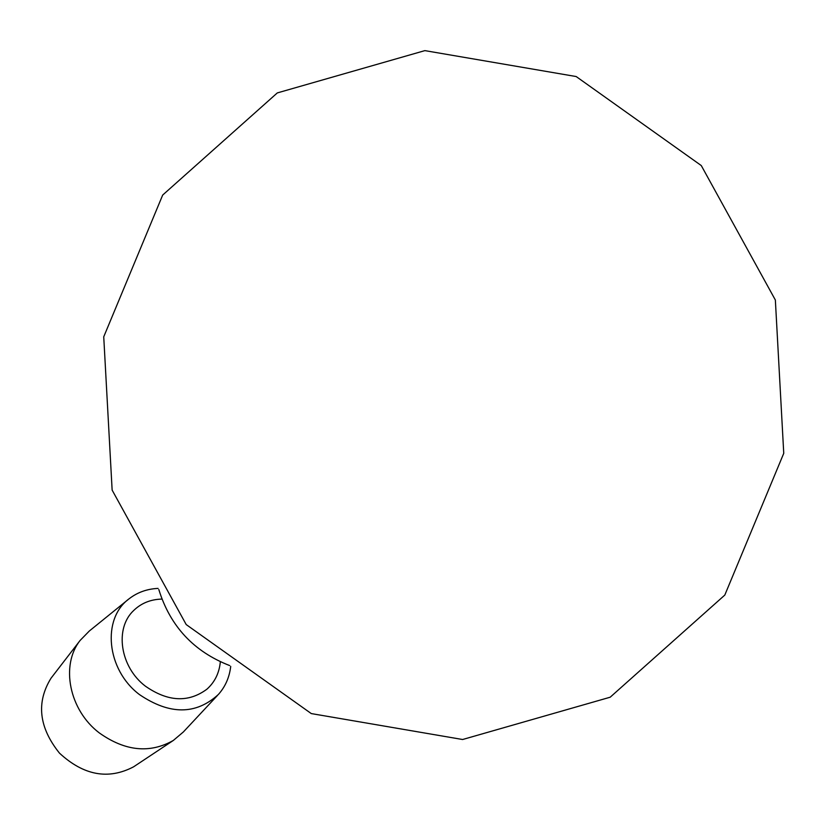 <?xml version="1.0" encoding="UTF-8"?>
<svg xmlns="http://www.w3.org/2000/svg" width="825" height="825" viewBox="0 0 825 825"><rect width="100%" height="100%" fill="white"/><g stroke="black" fill="none" stroke-linecap="round" stroke-linejoin="round"><path stroke-width="1.24" d="M229.68 665.569C193.803 651.626 170.177 626.278 158.802 589.504M51.81 677.181L51.026 678.202C36.063 702.446 38.878 727.423 59.462 753.122C83.645 775.469 108.353 780.038 133.598 766.817L134.671 766.105M217.511 695.403L183.356 731.971L173.333 740.448C149.779 753.73 125.091 751.214 99.278 732.899C69.176 710.098 60.349 665.301 80.128 640.427L89.306 631.022L128.184 599.538M230.722 666.394C229.432 677.335 225.328 686.678 218.398 694.454C195.958 714.976 169.651 715.017 139.456 694.578C106.384 669.673 101.578 618.657 129.205 598.713C137.435 592.36 147.056 588.916 158.049 588.4M220.337 661.856C219.254 673.035 214.778 682.151 206.91 689.195C188.409 702.859 167.898 701.838 145.365 686.142C120.048 666.94 114.417 628.454 133.629 610.552C141.209 603.188 150.624 599.373 161.855 599.084M775.356 300.022L701.271 165.557L576.19 76.55L424.875 50.624L277.293 92.926L162.68 195.061L103.733 336.817L112.138 490.112L186.213 624.577L311.293 713.584L462.619 739.509L610.191 697.208L724.804 595.072L783.75 453.317L775.356 300.022M133.598 766.817L173.333 740.448M51.026 678.202L80.128 640.427"/></g></svg>
